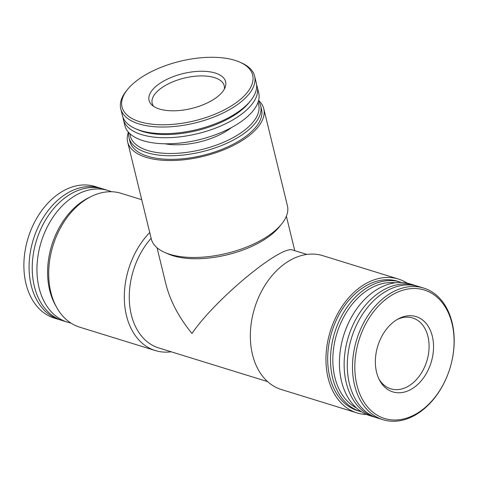 <?xml version="1.0" encoding="UTF-8"?>
<svg xmlns="http://www.w3.org/2000/svg" width="478" height="478" viewBox="0 0 478 478"><rect width="100%" height="100%" fill="white"/><g stroke="black" fill="none" stroke-linecap="round" stroke-linejoin="round"><path stroke-width="0.72" d="M128.409 132.173A70.057 31.912 -13.7 0 0 127.65 141.96L151.281 238.91A70.057 31.912 -13.7 0 0 164.737 252.438L168.208 253.961A66.556 30.317 -13.7 0 0 279.313 226.877L281.697 223.925A70.057 31.912 -13.7 0 0 287.415 205.725L263.778 108.775A70.057 31.912 -13.7 0 0 258.598 100.434M157.047 247.759L165.878 283.986C170.15 300.901 178.844 317.41 191.959 333.495C215.482 298.905 281.817 244.168 293.002 250.125L306.912 254.427M164.737 252.438A70.057 31.912 -13.7 0 0 281.697 223.925M127.65 141.96A70.057 31.912 -13.7 0 0 203.275 156.372A70.057 31.912 -13.7 0 0 263.778 108.775M128.743 132.537A67.727 30.849 -13.7 0 0 129.036 137.784L129.92 141.404A67.727 30.849 -13.7 0 0 203.019 155.338A67.727 30.849 -13.7 0 0 261.514 109.325L260.63 105.704A67.727 30.849 -13.7 0 0 258.473 100.912M129.036 137.784A67.727 30.849 -13.7 0 0 202.14 151.717A67.727 30.849 -13.7 0 0 260.63 105.704M129.938 133.721A66.072 30.096 -13.7 0 0 201.614 149.56A66.072 30.096 -13.7 0 0 257.959 102.513M164.91 143.776A48.75 22.209 -13.7 0 0 231.537 127.53M123.019 117.409A68.892 31.381 -13.7 0 0 123.366 119.464L124.842 125.523A68.892 31.381 -13.7 0 0 199.207 139.701A68.892 31.381 -13.7 0 0 258.706 92.893L257.23 86.835A68.892 31.381 -13.7 0 0 256.59 84.851M123.366 119.464A68.892 31.381 -13.7 0 0 197.731 133.637A68.892 31.381 -13.7 0 0 257.23 86.835M127.507 89.482L126.383 90.874A68.892 31.381 -13.7 0 0 120.761 108.775L122.38 115.425A68.892 31.381 -13.7 0 0 135.615 128.731L137.927 129.747A66.556 30.317 -13.7 0 0 249.038 102.662L250.621 100.697A68.892 31.381 -13.7 0 0 256.244 82.796L254.625 76.145A68.892 31.381 -13.7 0 0 241.39 62.839L239.759 62.122A67.243 30.634 -13.7 0 0 234.913 60.33A67.243 30.634 -13.7 0 0 127.507 89.482A67.243 30.634 -13.7 0 0 150.666 124.035A67.243 30.634 -13.7 0 0 235.098 103.451A67.243 30.634 -13.7 0 0 239.759 62.122M135.615 128.731A68.892 31.381 -13.7 0 0 250.621 100.697M120.761 108.775A68.892 31.381 -13.7 0 0 195.126 122.948A68.892 31.381 -13.7 0 0 254.625 76.145M215.225 73.038A39.411 17.955 -13.7 0 0 166.039 79.796A39.411 17.955 -13.7 0 0 152.022 105.1A39.411 17.955 -13.7 0 0 191.594 108.47A39.411 17.955 -13.7 0 0 225.18 87.265A39.411 17.955 -13.7 0 0 215.225 73.038M267.596 381.599L158.732 347.942A66.556 47.131 -72.8 0 1 129.454 302.622A66.556 47.131 -72.8 0 1 151.132 238.283M418.626 412.4A67.243 47.615 -72.8 0 1 356.17 351.754A67.243 47.615 -72.8 0 1 438.559 298.577A67.243 47.615 -72.8 0 1 418.626 412.4M412.759 388.327A39.411 27.909 -72.8 0 1 379.526 380.165A39.411 27.909 -72.8 0 1 398.503 318.772A39.411 27.909 -72.8 0 1 432.656 337.689A39.411 27.909 -72.8 0 1 412.759 388.327M417.862 413.482A68.892 48.786 -72.8 0 1 382.992 419.714A68.892 48.786 -72.8 0 1 356.731 339.488A68.892 48.786 -72.8 0 1 423.687 288.079A68.892 48.786 -72.8 0 1 454.1 344.823A68.892 48.786 -72.8 0 1 417.862 413.482M382.992 419.714L377.805 418.113A68.892 48.786 -72.8 0 1 351.545 337.886A68.892 48.786 -72.8 0 1 418.501 286.477L423.687 288.079M376.24 417.587A68.892 48.786 -72.8 0 1 374.65 417.139A68.892 48.786 -72.8 0 1 348.39 336.912A68.892 48.786 -72.8 0 1 415.346 285.503A68.892 48.786 -72.8 0 1 416.912 286.029M374.65 417.139L369.924 415.675A68.892 48.786 -72.8 0 1 343.664 335.448A68.892 48.786 -72.8 0 1 410.62 284.04L415.346 285.503M356.54 408.021A66.072 46.79 -72.8 0 1 336.906 333.363A66.072 46.79 -72.8 0 1 395.246 282.809M361.655 411.875A67.727 47.955 -72.8 0 1 360.496 411.54A67.727 47.955 -72.8 0 1 334.678 332.67A67.727 47.955 -72.8 0 1 400.498 282.134A67.727 47.955 -72.8 0 1 401.645 282.51M360.496 411.54L357.669 410.668A67.727 47.955 -72.8 0 1 331.851 331.798A67.727 47.955 -72.8 0 1 397.672 281.261L400.498 282.134M366.626 414.468A70.057 49.61 -72.8 0 1 356.976 412.896A70.057 49.61 -72.8 0 1 330.274 331.308A70.057 49.61 -72.8 0 1 398.365 279.033A70.057 49.61 -72.8 0 1 407.214 283.173M356.976 412.896L281.363 389.522A70.057 49.61 -72.8 0 1 254.66 307.934A70.057 49.61 -72.8 0 1 322.746 255.652L398.365 279.033M171.172 351.79A70.057 49.61 -72.8 0 1 155.338 350.559A70.057 49.61 -72.8 0 1 124.405 301.044A70.057 49.61 -72.8 0 1 149.733 232.547M155.338 350.559L79.718 327.185A70.057 49.61 -72.8 0 1 53.016 245.596A70.057 49.61 -72.8 0 1 121.107 193.315L141.721 199.69M56.069 306.284A67.727 47.955 -72.8 0 1 89.786 197.223M70.869 323.038A68.892 48.786 -72.8 0 1 67.464 322.172A68.892 48.786 -72.8 0 1 41.204 241.946A68.892 48.786 -72.8 0 1 108.159 190.537A68.892 48.786 -72.8 0 1 111.464 191.744M67.464 322.172L62.738 320.708A68.892 48.786 -72.8 0 1 36.477 240.482A68.892 48.786 -72.8 0 1 103.433 189.073L108.159 190.537M61.172 320.188A68.892 48.786 -72.8 0 1 59.589 319.734A68.892 48.786 -72.8 0 1 33.329 239.508A68.892 48.786 -72.8 0 1 100.284 188.099A68.892 48.786 -72.8 0 1 101.844 188.625M59.589 319.734L54.402 318.133A68.892 48.786 -72.8 0 1 28.136 237.907A68.892 48.786 -72.8 0 1 95.092 186.498L100.284 188.099M397.302 319.447A37.075 26.254 -72.8 0 1 412.675 317.978A37.075 26.254 -72.8 0 1 429.041 348.516A37.075 26.254 -72.8 0 1 409.538 385.465A37.075 26.254 -72.8 0 1 390.771 388.817A37.075 26.254 -72.8 0 1 378.911 378.935M224.296 89.177A37.075 16.891 -13.7 0 0 224.218 85.747A37.075 16.891 -13.7 0 0 214.425 77.603A37.075 16.891 -13.7 0 0 172.887 81.792A37.075 16.891 -13.7 0 0 152.177 103.308A37.075 16.891 -13.7 0 0 153.683 106.385M294.765 250.669L286.37 216.235"/></g></svg>
